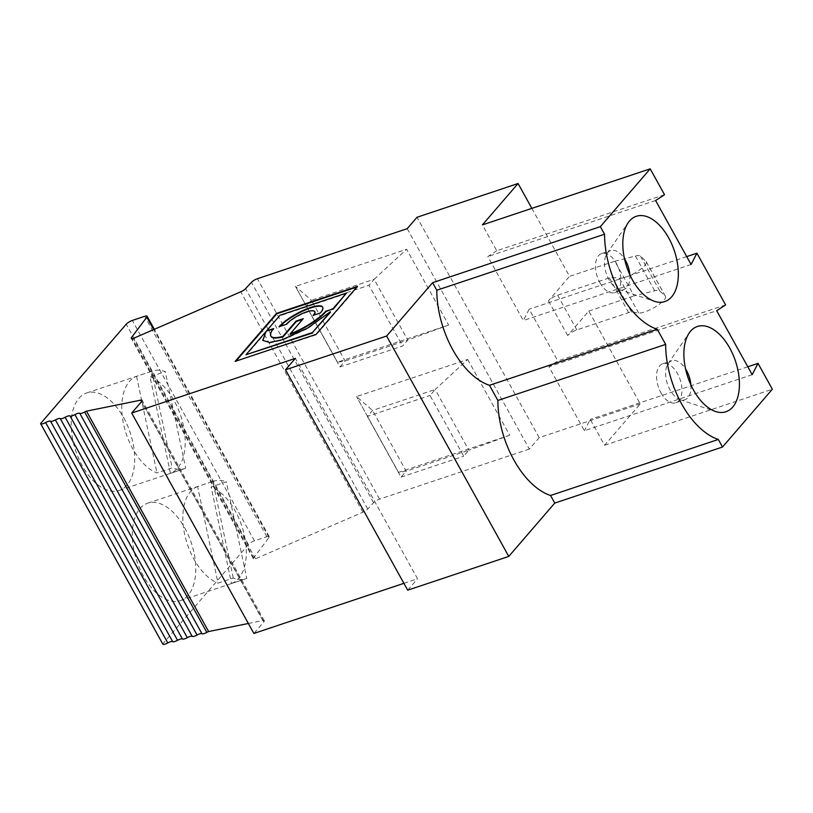 <?xml version="1.0" encoding="UTF-8"?>
<svg xmlns="http://www.w3.org/2000/svg" width="813" height="813" viewBox="0 0 813 813"><rect width="100%" height="100%" fill="white"/><g stroke="black" fill="none" stroke-linecap="round" stroke-linejoin="round"><path stroke-width="0.61" stroke-dasharray="4.07 3.05" d="M467.688 359.448L509.71 435.25L468.857 450.229L435.189 389.498L467.688 359.448L356.521 396.581L372.527 410.423L406.195 471.164L468.857 450.229L463.705 456.205L430.036 395.474L435.189 389.498L372.527 410.423L367.374 416.408L430.036 395.474M509.71 435.25L398.543 472.383L406.195 471.164L401.043 477.14L367.374 416.408M398.543 472.383L356.521 396.581L398.543 472.383M690.908 384.915A20.559 11.484 -108.5 0 1 684.82 399.752A20.559 11.484 -108.5 0 1 680.085 399.64A20.559 11.484 -108.5 0 1 670.024 389.864A20.559 11.484 -108.5 0 1 668.073 363.696A20.559 11.484 -108.5 0 1 668.682 362.903A20.559 11.484 -108.5 0 1 671.792 360.759A20.559 11.484 -108.5 0 1 685.583 368.95M660.969 392.882A20.559 11.484 71.5 0 0 675.766 402.781A20.559 11.484 71.5 0 0 680.146 379.641A20.559 11.484 71.5 0 0 662.737 363.777A20.559 11.484 71.5 0 0 660.969 392.882M752.167 374.691L584.395 430.727L548.927 366.744L716.7 310.698M531.865 208.372L569.547 276.359L614.852 261.217L634.089 295.932L654.628 290.749A15.417 4.035 151 0 1 659.689 290.82L665.298 296.196A16.219 4.248 151 0 1 665.512 296.471A16.219 4.248 151 0 1 655.766 306.653A16.219 4.248 151 0 1 638.642 312.995L631.579 312.09A7.713 2.022 -29 0 0 628.662 312.599L576.854 329.905A7.713 2.022 -29 0 0 567.687 335.535L588.785 311.064L640.248 403.898L604.577 445.28L590.238 419.417L584.395 430.727M407.191 228.687L529.344 449.071L539.182 437.658L640.248 403.898M539.182 437.658L417.018 217.274M588.785 311.064L634.089 295.932M614.852 261.217L635.39 256.044A15.417 4.035 151 0 1 640.451 256.105L646.061 261.491A16.219 4.248 151 0 1 646.274 261.766A16.219 4.248 151 0 1 636.528 271.949A16.219 4.248 151 0 1 619.404 278.29L612.341 277.385A7.713 2.022 -29 0 0 609.425 277.894L557.616 295.2A7.713 2.022 -29 0 0 548.45 300.83L569.547 276.359M664.526 194.714L496.753 250.75L482.414 224.886M496.753 250.75L487.841 256.552L523.318 320.535L529.161 309.225L557.83 360.942L548.927 366.744M403.898 583.328L417.536 578.775L295.373 358.381M248.351 623.49L262.863 620.543A5.102 1.331 151 0 1 264.306 620.726A5.102 1.331 151 0 1 263.859 621.854L253.869 633.439M448.634 325.058L407.77 340.037L402.618 346.013L339.956 366.948L306.298 306.206L311.45 300.231L295.434 286.389L337.456 362.192L295.434 286.389L406.612 249.256L448.634 325.058L337.456 362.192L345.108 360.972L407.77 340.037L374.112 279.306L406.612 249.256M529.344 449.071L379.549 499.111A5.102 1.331 -29 0 0 373.594 502.708L367.761 509.029A5.102 1.331 151 0 1 362.913 512.2L255.485 558.795A5.102 1.331 151 0 1 253.422 558.775A5.102 1.331 151 0 1 253.707 557.85L268.971 537.545A5.102 1.331 -29 0 0 269.255 536.621A5.102 1.331 -29 0 0 266.847 536.702L254.479 540.838A5.102 1.331 -29 0 0 248.412 544.568L162.813 643.855A5.102 1.331 -29 0 0 162.844 644.15M747.787 366.785L590.238 419.417M604.577 445.28L772.35 389.234M339.956 366.948L345.108 360.972L311.45 300.231L374.112 279.306L368.96 285.282L402.618 346.013M306.298 306.206L368.96 285.282M233.28 578.043L212.864 481.428L197.63 486.52L218.036 583.134L233.28 578.043A51.392 28.719 -108.5 0 0 246.095 578.683A51.392 28.719 -108.5 0 0 246.756 578.45L226.349 481.824L211.106 486.916L231.512 583.541L246.756 578.45M197.63 486.52A51.392 28.719 71.5 0 0 184.612 534.141A51.392 28.719 71.5 0 0 218.036 583.134M231.512 583.541A51.392 28.719 71.5 0 0 244.53 535.919A51.392 28.719 71.5 0 0 211.106 486.916M212.864 481.428A51.392 28.719 -108.5 0 1 213.524 481.194A51.392 28.719 -108.5 0 1 226.349 481.824M184.744 527.891A51.392 28.719 -108.5 0 1 180.323 600.655A51.392 28.719 -108.5 0 1 167.498 600.014A51.392 28.719 -108.5 0 1 133.952 550.411A51.392 28.719 -108.5 0 1 147.753 503.166A51.392 28.719 -108.5 0 1 184.744 527.891M401.043 477.14L463.705 456.205M262.873 340.556L269.825 342.923L282.497 340.18L307.975 328.452L329.905 311.948M270.973 336.348A33.12 8.669 151 0 1 273.89 329.001L273.056 329.275M280.018 315.251L266.715 331.399M320.363 312.964L313.411 315.8A17.124 4.482 -29 0 0 313.981 315.088M151.787 371.236L136.543 376.328A51.392 28.719 71.5 0 0 123.535 423.949A51.392 28.719 71.5 0 0 156.95 472.942L172.193 467.851L151.787 371.236A51.392 28.719 -108.5 0 1 152.448 371.002A51.392 28.719 -108.5 0 1 165.263 371.632L150.029 376.724L170.435 473.349A51.392 28.719 71.5 0 0 183.443 425.727A51.392 28.719 71.5 0 0 150.029 376.724M136.543 376.328L156.95 472.942M357.486 286.339L356.866 287.06M346.724 293.483L280.261 315.688M290.322 334.428L302.67 319.387M266.288 331.897L246.217 355.179M357.72 286.765L316.318 334.793L235.973 361.124M279.042 326.765L279.276 327.202A26.26 6.87 151 0 1 279.936 326.46M322.771 307.355A26.26 6.87 151 0 1 322.913 307.568A26.26 6.87 151 0 1 320.596 313.391M170.435 473.349L185.679 468.258L165.263 371.632M185.679 468.258A51.392 28.719 -108.5 0 1 185.008 468.491A51.392 28.719 -108.5 0 1 172.193 467.851M286.227 324.367L279.276 327.202M314.916 311.989A17.124 4.482 -29 0 0 302.416 314.042A17.124 4.482 -29 0 0 286.471 324.794M123.667 417.699A51.392 28.719 -108.5 0 1 119.237 490.463A51.392 28.719 -108.5 0 1 106.422 489.822A51.392 28.719 -108.5 0 1 72.875 440.219A51.392 28.719 -108.5 0 1 86.676 392.974A51.392 28.719 -108.5 0 1 123.667 417.699M599.892 282.69A20.559 11.484 71.5 0 0 614.679 292.589A20.559 11.484 71.5 0 0 619.069 269.449A20.559 11.484 71.5 0 0 601.661 253.585A20.559 11.484 71.5 0 0 599.892 282.69M629.831 274.723A20.559 11.484 -108.5 0 1 623.734 289.56A20.559 11.484 -108.5 0 1 618.998 289.448A20.559 11.484 -108.5 0 1 608.937 279.672A20.559 11.484 -108.5 0 1 606.996 253.504A20.559 11.484 -108.5 0 1 607.606 252.711A20.559 11.484 -108.5 0 1 610.705 250.567A20.559 11.484 -108.5 0 1 624.496 258.758M725.603 304.905L557.83 360.942M686.711 256.593L529.161 309.225M691.091 264.499L523.318 320.535M655.613 200.506L487.841 256.552M407.699 590.177L417.536 578.775M255.485 558.795L133.322 338.411M162.813 643.855L40.65 423.461M567.687 335.535L548.45 300.83M263.859 621.854L141.696 401.47M379.549 499.111L257.396 278.717M262.863 620.543L141.533 401.652M659.689 290.82L640.451 256.105M654.628 290.749L635.39 256.044M665.298 296.196L646.061 261.491M638.642 312.995L619.404 278.29M631.579 312.09L612.341 277.385M628.662 312.599L609.425 277.894M576.854 329.905L557.616 295.2M373.594 502.708L251.441 282.314M266.847 536.702L144.684 316.318M254.479 540.838L132.316 320.454M253.707 557.85L132.204 338.635M268.971 537.545L153.687 329.57M367.761 509.029L245.597 288.645M362.913 512.2L240.75 291.816M248.412 544.568L126.249 324.174M680.085 399.64L715.542 411.51M668.073 363.696L689.282 332.893M675.766 402.781L684.82 399.752M662.737 363.777L671.792 360.759M264.306 620.726L142.143 400.342M180.323 600.655L246.095 578.683M147.753 503.166L213.524 481.194M119.237 490.463L185.008 468.491M86.676 392.974L152.448 371.002M614.679 292.589L623.734 289.56M601.661 253.585L610.705 250.567M646.274 261.766L665.512 296.471M618.998 289.448L654.465 301.318M606.996 253.504L628.195 222.691M253.422 558.775L131.259 338.391M269.255 536.621L154.338 329.295"/><path stroke-width="1.22" d="M550.553 495.493L554.761 503.074L508.765 556.417L386.602 336.033L432.597 282.68L436.794 290.251A74.522 41.636 71.5 0 0 489.477 385.301L497.871 400.453A74.522 41.636 71.5 0 0 550.553 495.493L718.326 439.457A74.522 41.636 -108.5 0 1 665.644 344.407L657.25 329.265A74.522 41.636 -108.5 0 1 604.557 234.215L600.36 226.644L650.187 168.85L664.526 194.714L655.613 200.506L691.091 264.499L696.934 253.178L686.711 256.593M497.871 400.453L665.644 344.407M685.583 368.95A20.559 11.484 -108.5 0 1 690.908 384.915M690.613 331.155A44.969 25.132 71.5 0 0 689.282 332.893A44.969 25.132 71.5 0 0 687.818 377.08A44.969 25.132 71.5 0 0 715.542 411.51A44.969 25.132 71.5 0 0 736.019 362.801A44.969 25.132 71.5 0 0 690.613 331.155M696.934 253.178L725.603 304.905L716.7 310.698L752.167 374.691L758.011 363.37L747.787 366.785M132.204 338.635L131.543 337.456A5.102 1.331 151 0 0 131.259 338.391A5.102 1.331 151 0 0 133.322 338.411L240.75 291.816A5.102 1.331 151 0 0 245.597 288.645L251.441 282.314A5.102 1.331 -29 0 1 257.396 278.717L407.191 228.687L417.018 217.274L518.084 183.514L531.865 208.372M518.084 183.514L482.414 224.886L650.187 168.85M629.536 220.963A44.969 25.132 71.5 0 0 628.195 222.691A44.969 25.132 71.5 0 0 626.742 266.877A44.969 25.132 71.5 0 0 654.465 301.318A44.969 25.132 71.5 0 0 674.942 252.609A44.969 25.132 71.5 0 0 629.536 220.963M758.011 363.37L772.35 389.234L722.523 447.028L718.326 439.457M508.765 556.417L407.699 590.177L285.536 369.793L386.602 336.033M403.898 583.328L253.869 633.439L131.706 413.055L295.373 358.381L285.536 369.793M131.543 337.456L146.807 317.161A5.102 1.331 -29 0 0 147.092 316.227A5.102 1.331 -29 0 0 144.684 316.318L132.316 320.454A5.102 1.331 -29 0 0 126.249 324.174L40.65 423.461A5.102 1.331 -29 0 0 40.691 423.766L162.844 644.15A5.102 1.331 -29 0 0 167.803 642.931A5.102 1.331 151 0 1 172.681 641.609A5.102 1.331 -29 0 0 177.559 640.298A5.102 1.331 151 0 1 182.437 638.977A5.102 1.331 -29 0 0 187.315 637.666A5.102 1.331 151 0 1 192.193 636.345A5.102 1.331 -29 0 0 197.071 635.034A5.102 1.331 151 0 1 201.949 633.713A5.102 1.331 -29 0 0 206.827 632.392A5.102 1.331 151 0 1 208.636 631.538L86.473 411.154L140.7 400.159A5.102 1.331 151 0 1 142.143 400.342A5.102 1.331 151 0 1 141.696 401.47L131.706 413.055M554.761 503.074L722.523 447.028M208.636 631.538L248.351 623.49M40.691 423.766A5.102 1.331 -29 0 0 45.64 422.547A5.102 1.331 151 0 1 50.518 421.225A5.102 1.331 -29 0 0 55.396 419.915A5.102 1.331 151 0 1 60.274 418.593A5.102 1.331 -29 0 0 65.152 417.272A5.102 1.331 151 0 1 70.03 415.961A5.102 1.331 -29 0 0 74.908 414.64A5.102 1.331 151 0 1 79.786 413.329A5.102 1.331 -29 0 0 84.664 412.008A5.102 1.331 151 0 1 86.473 411.154M266.044 331.46L245.973 354.742L312.436 332.537L330.322 311.775L307.731 328.025L282.253 339.743L269.591 342.486L262.741 340.342L266.044 331.46L262.873 340.556M290.078 333.991L303.29 318.666L296.105 321.064L282.894 336.389A33.12 8.669 151 0 1 270.739 335.921A33.12 8.669 151 0 1 273.656 328.564L266.471 330.962L280.018 315.251L346.49 293.046L333.289 309.072L325.749 311.166A33.12 8.669 151 0 1 290.078 333.991L290.322 334.428A33.12 8.669 151 0 0 325.993 311.592L325.749 311.166M333.045 308.635L346.49 293.046M313.168 315.363A17.124 4.482 -29 0 0 314.682 311.562A17.124 4.482 -29 0 0 302.182 313.605A17.124 4.482 -29 0 0 286.227 324.367L279.042 326.765A26.26 6.87 151 0 1 303.503 310.261A26.26 6.87 151 0 1 322.67 307.131A26.26 6.87 151 0 1 320.363 312.964L313.168 315.363M282.894 336.389L283.127 336.826A33.12 8.669 151 0 1 270.973 336.348L270.739 335.921M273.056 329.275L266.471 330.962M332.741 308.828L325.993 311.592M312.436 332.537L330.495 312.192M245.973 354.742L312.68 332.974M357.486 286.339L276.511 313.381L235.109 361.409L316.074 334.367L357.486 286.339M432.597 282.68L600.36 226.644M356.866 287.06L276.755 313.818L235.973 361.124M302.67 319.387L296.349 321.501L283.127 336.826M279.936 326.46A26.26 6.87 151 0 1 304.001 310.586A26.26 6.87 151 0 1 322.771 307.355M313.981 315.088A17.124 4.482 -29 0 0 314.916 311.989L314.682 311.562M624.496 258.758A20.559 11.484 -108.5 0 1 629.831 274.723M489.477 385.301L657.25 329.265M436.794 290.251L604.557 234.215M141.533 401.652L140.7 400.159M182.437 638.977L60.274 418.593M177.559 640.298L55.396 419.915M187.315 637.666L65.152 417.272M201.949 633.713L79.786 413.329M206.827 632.392L84.664 412.008M197.071 635.034L74.908 414.64M192.193 636.345L70.03 415.961M172.681 641.609L50.518 421.225M167.803 642.931L45.64 422.547M153.687 329.57L146.807 317.161M154.338 329.295L147.092 316.227"/></g></svg>
